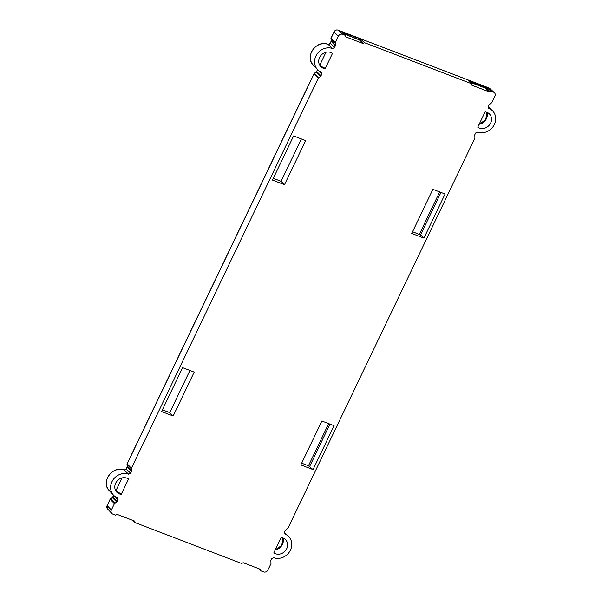 <?xml version="1.0" encoding="UTF-8"?>
<svg xmlns="http://www.w3.org/2000/svg" width="602" height="602" viewBox="0 0 602 602"><rect width="100%" height="100%" fill="white"/><g stroke="black" fill="none" stroke-linecap="round" stroke-linejoin="round"><path stroke-width="0.9" d="M127.075 464.195A1.038 0.399 -8.4 0 0 127.03 464.345A1.038 0.399 -8.4 0 0 127.082 464.443L127.383 466.497L131.605 470.877L131.304 468.823L127.082 464.443A1.038 0.933 136 0 1 127.18 463.849L127.24 463.721M318.36 78.012L131.402 468.236L127.18 463.849L314.078 73.76A1.038 0.933 -45.3 0 1 314.492 73.293L316.359 72.074L320.648 76.319L318.36 78.012L314.146 73.632M318.774 77.545L314.41 73.354M117.774 498.072L117.292 497.741A13.259 11.762 -45.4 0 1 113.545 495.19L109.263 490.63A13.026 11.551 -45.4 0 1 109.03 475.196A13.026 11.551 -45.4 0 1 124.215 470.049L126.382 468.973M127.353 466.287A1.038 0.399 -8.4 0 0 127.331 466.399A1.038 0.399 -8.4 0 0 127.383 466.497L127.285 467.084L131.514 471.471L131.605 470.877M131.402 468.236L131.304 468.823M320.648 76.319L321.889 74.114L321.22 72.105A13.259 11.762 -45.4 0 1 317.48 69.546A13.259 11.762 -45.4 0 1 317.179 53.917A13.259 11.762 -45.4 0 1 332.522 48.521L334.607 47.573L335.54 45.24L335.239 43.186L331.01 38.806A1.038 0.933 -44 0 1 331.108 38.212L331.649 38.219L331.108 38.212L335.329 42.591L335.239 43.186M113.545 495.19A13.259 11.762 -45.4 0 1 113.244 479.553A13.259 11.762 -45.4 0 1 128.587 474.158L124.065 469.989M131.514 471.471L130.679 473.21L128.587 474.158M126.902 478.161A8.842 7.849 -45.4 0 1 128.55 479.049L121.22 494.34A8.842 7.849 -45.4 0 1 119.362 493.888A8.842 7.849 -45.4 0 1 117.112 492.504A8.842 7.849 -45.4 0 1 116.412 481.893A8.842 7.849 -45.4 0 1 126.902 478.161M115.772 490.841L117.525 492.286M117.721 492.383L119.821 493.061L121.22 494.34M116.713 501.963L112.423 497.711L112.837 497.244L117.127 501.489L114.433 503.648L110.143 499.404L107.133 505.688A3.138 2.784 -45.4 0 0 107.51 508.871L111.791 513.423A3.379 2.995 -45.4 0 0 112.8 514.093L115.426 515.101L116.856 514.281L134.396 521.008L134.728 522.491L241.726 563.495L243.155 562.682L260.696 569.402L261.02 570.892L263.653 571.9A3.379 2.995 -45.4 0 0 267.935 569.989L270.983 563.638L270.87 560.402L271.705 558.664L273.79 557.715A13.259 11.762 -45.4 0 0 289.389 551.951A13.259 11.762 -45.4 0 0 288.275 536.134A13.259 11.762 -45.4 0 0 285.092 534.132L284.422 532.123L285.25 530.385L287.952 528.225L474.91 138.001L474.797 134.765L475.633 133.027L477.725 132.071A13.259 11.762 -45.4 0 0 493.316 126.315A13.259 11.762 -45.4 0 0 492.203 110.497A13.259 11.762 -45.4 0 0 489.02 108.495L488.35 107.886M111.791 513.423A3.379 2.995 -45.4 0 1 111.393 509.999L114.433 503.648M117.127 501.489L117.962 499.75L114.831 496.349M117.292 497.741L117.962 499.75M321.701 72.436L321.22 72.105M334.607 47.573L330.347 43.336L328.143 44.405L332.522 48.521M331.108 38.212L334.118 31.929L338.377 36.248L335.329 42.591M338.377 36.248A3.379 2.995 -45.4 0 1 342.658 34.337L345.292 35.345L345.616 36.827L363.156 43.555L360.711 41.041L363.262 43.329L364.586 42.734L471.584 83.738L471.915 85.228L489.456 91.948L485.927 88.396L487.214 87.847L490.886 91.135L493.512 92.144A3.379 2.995 -45.4 0 1 494.377 92.67A3.379 2.995 -45.4 0 1 494.919 96.237L491.879 102.581L489.185 104.74L488.35 106.486L488.628 108.247M342.199 32.35A1.038 0.933 133.3 0 0 342.199 32.342A1.038 0.933 133.3 0 0 341.928 32.169L345.292 35.345L342.199 32.35M330.829 52.517A8.842 7.849 -45.4 0 1 332.477 53.412L325.155 68.703A8.842 7.849 -45.4 0 1 323.297 68.252A8.842 7.849 -45.4 0 1 321.047 66.867A8.842 7.849 -45.4 0 1 320.339 56.249A8.842 7.849 -45.4 0 1 330.829 52.517M319.707 65.204L321.46 66.649M321.656 66.747L323.756 67.416L325.155 68.703M284.505 184.694L305.635 140.575L293.603 135.962L272.465 180.081L284.505 184.694L281.081 181.315L273.3 178.335M173.173 415.997L194.205 372.104L182.594 367.649L161.569 411.542L173.173 415.997L169.749 412.618L162.405 409.804M132.432 520.256L134.728 522.491M258.732 568.649L261.02 570.892M110.475 498.99L110.557 498.93A1.038 0.933 -45.3 0 0 110.143 499.404L110.219 499.269M317.48 69.546L313.19 64.993A13.026 11.551 -45.4 0 1 312.957 49.56A13.026 11.551 -45.4 0 1 328.143 44.405A1.038 0.451 -69.1 0 0 328.075 44.367A1.038 0.451 -69.1 0 0 328 44.352M331.01 38.558A1.038 0.399 -8.4 0 0 330.965 38.709A1.038 0.399 -8.4 0 0 331.01 38.806L331.318 40.861L335.54 45.24M341.928 32.169L358.468 38.144A1.038 0.451 111 0 1 358.408 39.348L359.627 40.003L360.914 39.446L364.586 42.734M343.832 33.878L359.627 40.003L362.886 43.291M468.499 80.743L468.499 80.743A1.038 0.933 133.3 0 0 468.221 80.57L471.863 83.911L468.499 80.743M484.663 87.847L485.927 88.396L484.708 87.749A1.038 0.451 -69 0 0 484.663 87.847L470.124 82.278M489.185 91.692L487.01 89.435L489.561 91.722L490.886 91.135M479.41 128.075A8.842 7.849 -45.4 0 1 477.762 127.18L485.092 111.897A8.842 7.849 -45.4 0 1 486.95 112.348A8.842 7.849 -45.4 0 1 489.577 114.102A8.842 7.849 -45.4 0 1 489.727 124.584A8.842 7.849 -45.4 0 1 479.41 128.075M275.483 553.712A8.842 7.849 -45.4 0 1 273.835 552.824L281.157 537.533A8.842 7.849 -45.4 0 1 283.015 537.985A8.842 7.849 -45.4 0 1 285.641 539.738A8.842 7.849 -45.4 0 1 285.799 550.22A8.842 7.849 -45.4 0 1 275.483 553.712M313.032 469.59L300.834 464.91L321.867 421.016L334.065 425.697L313.032 469.59L308.457 465.775L328.654 423.62M423.936 238.121L411.738 233.448L432.876 189.329L445.074 194.01L423.936 238.121L420.565 234.968L412.573 231.702M359.56 40.108L360.651 41.147M485.859 88.509L486.95 89.547M301.384 138.942L281.081 181.315M189.946 370.471L169.749 412.618M301.67 463.171L308.457 465.775M122.033 477.92L115.908 490.72M325.968 52.276L319.835 65.076M317.66 69.742L316.276 72.127M316.772 71.6L321.062 75.852M127.285 467.084L126.322 469.101L130.679 473.21M107.51 508.871L107.081 505.575L111.393 509.999M114.847 503.182L110.557 498.93L112.341 497.764M112.837 497.244L113.733 495.378M321.889 74.114L318.767 70.705M330.257 43.464L331.22 41.448L335.442 45.827M331.273 41.32L331.318 40.861M334.185 31.801L334.118 31.929A3.138 2.784 -45.4 0 1 338.106 30.153L342.658 34.337M313.19 64.993C304.258 56.58 316.802 39.258 328.075 44.367C328.526 44.691 329.234 44.36 330.197 43.359L331.266 40.763L330.965 38.709A1.038 1.038 0 0 1 331.055 38.107L334.065 31.823C335.005 30.22 336.33 29.648 338.038 30.115A1.038 0.451 -69 0 1 338.106 30.153L488.959 87.96L493.512 92.144M358.468 38.144L360.914 39.446M468.221 80.57L487.214 87.847M134.291 521.234L133.877 520.805M260.591 569.627L260.177 569.206M113.658 495.311L112.326 497.651L110.459 498.87A1.038 1.038 0 0 0 110.091 499.291L107.194 505.552M488.816 87.907A1.038 0.451 -69 0 1 488.892 87.922L489.757 88.456A3.138 2.784 -45.4 0 0 488.959 87.96A1.038 0.451 -69 0 0 488.892 87.922L338.038 30.115A1.038 0.451 -69 0 0 337.948 30.1M342.929 33.419L342.989 32.215M343.622 33.682L358.408 39.348A1.038 0.451 111 0 0 358.363 39.454M469.221 81.812L469.289 80.608M484.768 86.545A1.038 0.451 111 0 1 484.708 87.749L469.914 82.083M486.928 112.333A9.083 8.059 -45.4 0 1 479.154 124.29M275.257 549.852L281.774 545.389L282.97 537.962A9.083 8.059 -45.4 0 1 275.219 549.927M329.941 424.117L309.669 466.437M440.95 192.429L420.565 234.968M439.663 191.933L419.361 234.306M109.263 490.63C100.323 482.217 112.875 464.902 124.147 470.004C124.802 470.252 125.509 469.914 126.269 468.996L127.331 466.399L127.03 464.345A1.038 1.038 0 0 1 127.12 463.743L314.018 73.655A1.038 1.038 0 0 1 314.387 73.241M317.593 69.666L316.261 72.014L314.387 73.233M118.188 492.775L115.26 490.133M489.757 88.456L494.377 92.67M322.123 67.138L319.188 64.497M488.222 106.855L492.203 110.497M284.287 532.492L288.275 536.134M479.192 124.208L485.709 119.753L486.898 112.326"/></g></svg>
